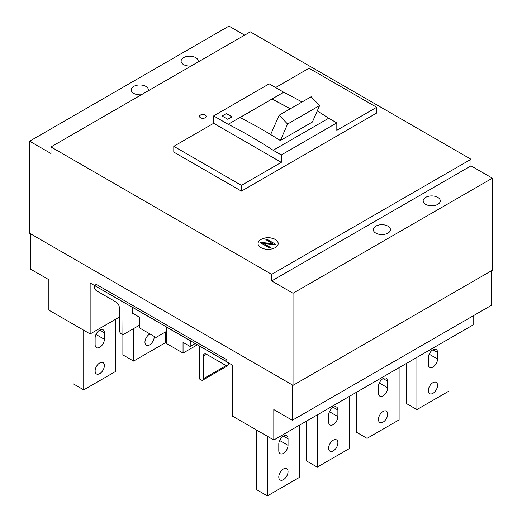 <?xml version="1.0" encoding="UTF-8"?>
<svg xmlns="http://www.w3.org/2000/svg" width="522" height="522" viewBox="0 0 522 522"><rect width="100%" height="100%" fill="white"/><g stroke="black" fill="none" stroke-linecap="round" stroke-linejoin="round"><path stroke-width="0.78" d="M226.117 365.602L206.536 354.301A4.528 2.617 60 0 0 204.272 354.079A4.528 2.617 60 0 0 203.332 356.148L203.332 378.757L226.117 365.602A3.021 1.742 60 0 0 227.625 365.752A3.021 1.742 60 0 0 228.251 364.369L228.251 362.725L199.919 346.203M199.776 346.288L199.776 379.168L201.198 379.99A3.021 1.742 60 0 0 202.712 380.14L227.625 365.752M203.332 378.757A3.021 1.742 60 0 1 202.712 380.14M122.892 301.892L94.41 285.456L94.41 287.1A3.021 1.742 60 0 0 96.55 290.8L116.125 302.101A4.528 2.617 60 0 1 119.329 307.647L119.329 330.256A3.021 1.742 60 0 0 121.463 333.956L122.892 334.778L123.029 301.814M139.622 325.121L122.892 334.778L122.885 354.921L133.567 361.087L133.567 328.612M132.64 307.36L156.137 320.926M166.675 331.281L155.993 337.447L155.993 321.01M132.497 307.445L132.497 313.2L139.622 317.311L139.622 327.992L155.993 337.447M190.308 340.657L190.165 346.491L183.046 342.38L183.046 353.068L197.427 344.768M183.046 353.068L166.675 343.613L166.812 327.092M190.165 340.736L166.675 327.17M190.165 346.491L195.293 343.535M226.829 361.739L90.143 282.989L90.143 333.956L48.853 310.114L48.853 279.701L30.341 269.013L30.341 233.667L292.327 384.923L292.327 420.269L491.659 305.181L491.659 270.657M95.839 286.278L95.839 284.138L226.829 359.769L226.829 361.903L232.525 365.191L232.525 416.158L273.815 440L473.147 324.912L473.147 315.869M292.327 420.269L273.815 409.581L273.815 440M90.143 333.956L119.329 317.102M95.976 286.193L95.976 284.222M399.108 367.664L399.108 419.864L367.07 438.356L367.07 386.156M378.463 386.567L378.463 393.144A6.545 3.778 120 0 0 379.82 396.139A6.545 3.778 120 0 0 384.858 394.384A6.545 3.778 120 0 0 387.716 387.8L387.716 381.223A6.545 3.778 120 0 0 386.365 378.228A6.545 3.778 120 0 0 381.321 379.983A6.545 3.778 120 0 0 378.463 386.567M387.716 414.109A6.545 3.778 120 0 0 386.365 411.114A6.545 3.778 120 0 0 381.321 412.863A6.545 3.778 120 0 0 378.463 419.453A6.545 3.778 120 0 0 379.82 422.448A6.545 3.778 120 0 0 384.858 420.693A6.545 3.778 120 0 0 387.716 414.109M448.94 338.889L448.94 391.089L416.908 409.587L406.227 403.421L406.227 363.553M437.553 352.454L437.553 359.032A6.545 3.778 120 0 1 434.695 365.615A6.545 3.778 120 0 1 429.652 367.371A6.545 3.778 120 0 1 428.294 364.376L428.294 357.798A6.545 3.778 120 0 1 431.152 351.208A6.545 3.778 120 0 1 436.196 349.459A6.545 3.778 120 0 1 437.553 352.454L432.921 349.779M437.553 385.334A6.545 3.778 120 0 0 436.196 382.339A6.545 3.778 120 0 0 431.152 384.094A6.545 3.778 120 0 0 428.294 390.678A6.545 3.778 120 0 0 429.652 393.673A6.545 3.778 120 0 0 434.695 391.924A6.545 3.778 120 0 0 437.553 385.334M416.908 409.587L416.908 357.387M367.07 438.356L356.396 432.19L356.396 392.322M299.439 425.202L299.439 477.402L267.401 495.9L267.401 436.294M278.794 444.111L278.794 450.688A6.545 3.778 120 0 0 280.151 453.683A6.545 3.778 120 0 0 285.195 451.928A6.545 3.778 120 0 0 288.046 445.344L288.046 438.767A6.545 3.778 120 0 0 286.695 435.772A6.545 3.778 120 0 0 281.652 437.527A6.545 3.778 120 0 0 278.794 444.111M288.046 471.647A6.545 3.778 120 0 0 286.695 468.652A6.545 3.778 120 0 0 281.652 470.407A6.545 3.778 120 0 0 278.794 476.991A6.545 3.778 120 0 0 280.151 479.986A6.545 3.778 120 0 0 285.195 478.237A6.545 3.778 120 0 0 288.046 471.647M267.401 495.9L256.726 489.734L256.726 430.135M115.767 319.164L115.767 371.364L83.729 389.856L83.729 330.256M95.121 338.067L95.121 344.644A6.545 3.778 120 0 0 96.479 347.639A6.545 3.778 120 0 0 101.522 345.89A6.545 3.778 120 0 0 104.374 339.3L104.374 332.723A6.545 3.778 120 0 0 103.023 329.728A6.545 3.778 120 0 0 97.979 331.483A6.545 3.778 120 0 0 95.121 338.067M104.374 365.609A6.545 3.778 120 0 0 103.023 362.614A6.545 3.778 120 0 0 97.979 364.363A6.545 3.778 120 0 0 95.121 370.953A6.545 3.778 120 0 0 96.479 373.948A6.545 3.778 120 0 0 101.522 372.193A6.545 3.778 120 0 0 104.374 365.609M83.729 389.856L73.054 383.69L73.054 324.09M337.884 442.878A6.545 3.778 120 0 0 336.527 439.883A6.545 3.778 120 0 0 331.483 441.638A6.545 3.778 120 0 0 328.625 448.222A6.545 3.778 120 0 0 329.982 451.217A6.545 3.778 120 0 0 335.026 449.462A6.545 3.778 120 0 0 337.884 442.878M337.884 409.998L337.884 416.576A6.545 3.778 120 0 1 335.026 423.159A6.545 3.778 120 0 1 329.982 424.915A6.545 3.778 120 0 1 328.625 421.913L328.625 415.342A6.545 3.778 120 0 1 331.483 408.752A6.545 3.778 120 0 1 336.527 407.003A6.545 3.778 120 0 1 337.884 409.998L333.258 407.323M165.598 331.901L165.598 342.589L133.567 361.087M349.277 396.433L349.277 448.633L317.239 467.131L306.558 460.965L306.558 421.091M317.239 467.131L317.239 414.931M149.958 333.963A6.545 3.778 120 0 0 144.953 342.178A6.545 3.778 120 0 0 146.31 345.172A6.545 3.778 120 0 0 151.354 343.424A6.545 3.778 120 0 0 154.212 336.834A6.545 3.778 120 0 0 154.192 336.409M293.038 293.26L293.038 385.334L492.37 270.246L492.37 178.178L471.014 165.846L271.681 280.934L293.038 293.26L492.37 178.178M244.629 35.144L228.962 26.1L29.63 141.188L29.63 233.256L293.038 385.334M437.769 197.375A8.561 4.939 0 0 0 428.445 196.298A8.561 4.939 0 0 0 423.159 200.866A8.561 4.939 0 0 0 425.665 204.356A8.561 4.939 0 0 0 434.989 205.433A8.561 4.939 0 0 0 440.274 200.866A8.561 4.939 0 0 0 437.769 197.375M387.931 226.143A8.561 4.939 0 0 0 378.607 225.073A8.561 4.939 0 0 0 373.328 229.634A8.561 4.939 0 0 0 375.833 233.132A8.561 4.939 0 0 0 385.158 234.202A8.561 4.939 0 0 0 390.443 229.634A8.561 4.939 0 0 0 387.931 226.143M29.63 141.188L50.986 153.514L50.986 146.936L250.319 31.855L471.014 159.269L271.681 274.357L50.986 146.936M273.176 150.271L328.71 118.213L336.821 122.892L336.821 130.291L376.688 107.278L376.688 113.033L241.425 191.124L173.793 152.078L173.793 146.323L213.655 123.303L213.655 115.91L228.173 124.288A503.397 290.637 -120 0 1 250.677 136.457A503.397 290.637 -120 0 1 273.176 150.271L281.293 154.956L281.293 162.355L241.425 185.369L173.793 146.323M205.185 115.042A3.321 1.918 0 0 0 201.564 114.631A3.321 1.918 0 0 0 199.515 116.399A3.321 1.918 0 0 0 200.487 117.757A3.321 1.918 0 0 0 204.109 118.174A3.321 1.918 0 0 0 206.157 116.399A3.321 1.918 0 0 0 205.185 115.042M275.238 239.422A10.068 5.814 0 0 0 264.269 238.156A10.068 5.814 0 0 0 258.051 243.526A10.068 5.814 0 0 0 261 247.637A10.068 5.814 0 0 0 271.975 248.896A10.068 5.814 0 0 0 278.187 243.526A10.068 5.814 0 0 0 275.238 239.422M271.681 274.357L271.681 280.934M471.014 165.846L471.014 159.269M198.079 62.014A8.561 4.939 0 0 0 198.223 61.12A8.561 4.939 0 0 0 195.717 57.622A8.561 4.939 0 0 0 186.393 56.552A8.561 4.939 0 0 0 181.108 61.12A8.561 4.939 0 0 0 183.613 64.611A8.561 4.939 0 0 0 191.215 65.981M148.248 90.782A8.561 4.939 0 0 0 148.392 89.888A8.561 4.939 0 0 0 145.886 86.398A8.561 4.939 0 0 0 136.555 85.327A8.561 4.939 0 0 0 131.276 89.888A8.561 4.939 0 0 0 133.782 93.386A8.561 4.939 0 0 0 141.384 94.75M213.655 115.91L269.189 83.846L283.707 92.231L228.173 124.288M302.036 102.018A503.397 290.637 -120 0 0 283.707 92.231M328.71 118.213A503.397 290.637 -120 0 0 317.245 110.971M376.688 107.278L309.057 68.232L275.596 87.546M241.425 191.124L241.425 185.369M213.655 123.303L281.293 162.355M206.157 116.439A3.321 1.918 0 0 0 205.185 115.127A3.321 1.918 0 0 0 201.596 114.703A3.321 1.918 0 0 0 199.515 116.439M287.583 124.06L319.621 105.561L312.384 122.05L280.353 140.548L287.583 124.06L279.133 115.238L270.67 134.545A503.397 290.637 -120 0 0 262.422 129.678A503.397 290.637 -120 0 0 239.924 117.509L271.955 99.01A503.397 290.637 -120 0 1 290.284 108.798M290.212 108.844A503.299 290.578 -120 0 0 271.955 99.095L271.955 99.01M239.996 117.548L271.955 99.095M279.133 115.238L311.171 96.74L319.621 105.561M280.353 140.548A503.397 290.637 -120 0 0 270.67 134.545M281.293 154.956L336.821 122.892M222.059 115.988L227.755 119.277L232.022 116.811L226.333 113.522L222.059 115.988M222.131 116.028L226.333 113.522M226.333 113.607L231.951 116.85M278.187 243.572A10.068 5.814 0 0 0 275.238 239.5A10.068 5.814 0 0 0 264.302 238.234A10.068 5.814 0 0 0 258.051 243.572M260.55 242.756L269.45 247.976L270.344 247.467L269.45 247.898L260.55 242.756L261.176 242.397L272.817 243.683L265.887 239.676L266.788 239.154L275.694 244.296L275.048 244.668L263.421 243.382L270.344 247.382M265.887 239.676L272.641 243.663M263.597 243.487L275.048 244.746L275.694 244.296M228.251 364.369L229.673 363.547M203.332 356.148L206.536 354.301M429.162 354.184L437.553 359.032M379.324 382.959L387.716 387.8M383.089 378.554L387.716 381.223M279.661 440.503L288.046 445.344M283.42 436.098L288.046 438.767M95.989 334.458L104.374 339.3M99.748 330.054L104.374 332.723M329.493 411.727L337.884 416.576"/></g></svg>
